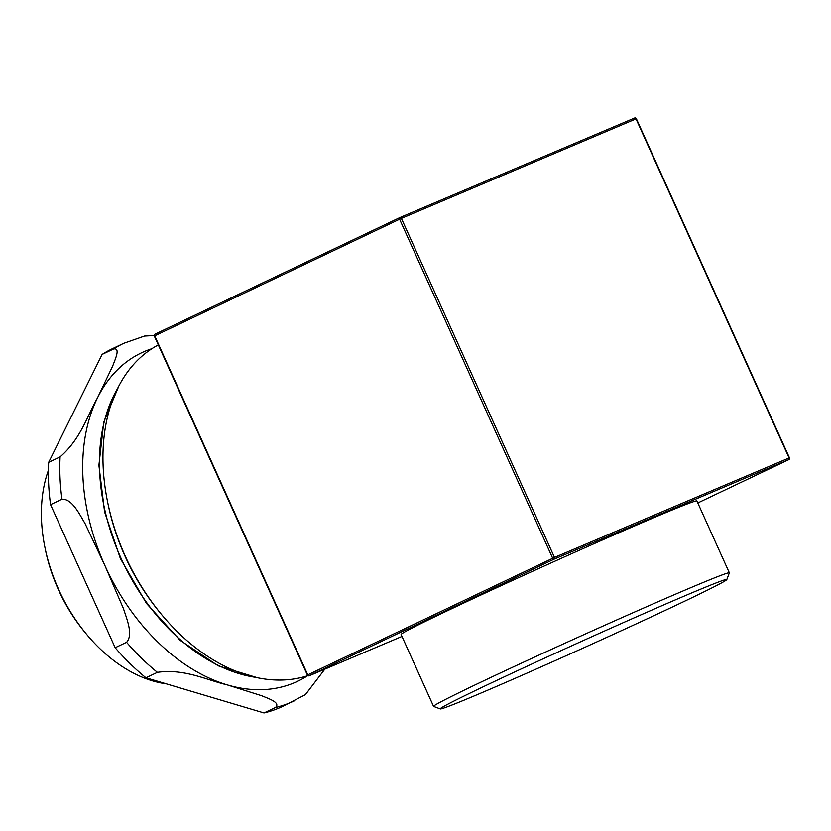 <?xml version="1.0" encoding="UTF-8"?>
<svg xmlns="http://www.w3.org/2000/svg" width="831" height="831" viewBox="0 0 831 831"><rect width="100%" height="100%" fill="white"/><g stroke="black" fill="none" stroke-linecap="round" stroke-linejoin="round"><path stroke-width="1.25" d="M44.843 547.006L45.321 549.343A133.168 91.161 64.5 0 0 84.679 631.996L86.195 633.835A139.888 95.752 -115.5 0 1 44.843 547.006A139.888 95.752 -115.5 0 1 48.416 470.304M166.377 683.861A139.888 95.752 -115.5 0 1 86.195 633.835M264.009 712.956L145.965 677.784L157.381 672.341C184.69 668.467 206.441 680.07 227.081 684.848L261.557 695.692C268.61 698.694 281.003 702.59 275.425 707.524L264.009 712.956A198.079 135.588 64.5 0 0 282.685 706.392L305.382 694.674L324.838 669.152M115.166 647.723L50.556 504.646L61.972 499.202C72.11 498.714 79.288 513.922 84.949 523.333L104.955 565.662L123.487 608.697C126.831 619.209 133.49 634.666 126.582 642.29L115.166 647.723A198.079 135.588 64.5 0 0 145.965 677.784M48.676 462.327L102.13 354.422L113.546 348.978C120.724 347.618 115.26 359.054 112.704 366.014L97.497 397.852C87.182 415.936 80.96 438.716 60.092 456.894L48.676 462.327A198.079 135.588 64.5 0 0 50.556 504.646M154.182 335.527L144.469 336.046L123.777 343.286L112.362 348.719A198.079 135.588 64.5 0 0 102.13 354.422M682.667 602.143A157.225 3.397 -24.3 0 1 529.347 672.082A157.225 3.397 -24.3 0 1 440.295 708.936A157.225 3.397 -24.3 0 1 582.126 641.085A157.225 3.397 -24.3 0 1 726.824 579.56A157.225 3.397 -24.3 0 1 682.667 602.143M161.204 614.088L159.947 612.561A176.255 120.651 -115.5 0 1 107.853 503.16L107.459 501.207A181.854 124.484 64.5 0 0 161.204 614.088A181.854 124.484 64.5 0 0 307.875 675.645M154.306 336.025L154.701 335.817A1.402 0.956 -115.5 0 1 154.982 334.187L154.982 334.187A1.402 0.956 -115.5 0 1 155.002 334.166A1.402 1.402 0 0 0 154.306 336.025L307.397 675.063A1.402 1.402 0 0 0 309.215 675.78L309.215 675.78A1.402 1.018 -113 0 0 309.246 675.769A1.402 0.956 -115.5 0 1 307.782 674.865L307.397 675.063M399.597 219.197L401.394 218.387A1.402 1.018 -113 0 0 399.929 217.535L399.929 217.535A1.402 1.018 -113 0 0 399.898 217.556A1.402 0.956 64.5 0 0 399.877 217.566L399.877 217.566A1.402 0.956 64.5 0 0 399.597 219.197L552.677 558.245A1.402 0.956 64.5 0 0 554.132 559.149A1.402 1.018 -113 0 0 554.485 557.435L307.782 674.865L154.701 335.817L399.597 219.197M399.877 217.566L154.982 334.187L399.846 217.577A1.402 1.402 0 0 1 399.929 217.535L634.541 118.044A1.402 1.018 67 0 1 634.541 118.044L634.541 118.044A1.402 1.018 67 0 1 636.006 118.885L636.369 118.75A1.402 1.402 0 0 0 634.541 118.044L399.96 217.525M309.215 675.78L401.986 636.432L309.246 675.769L554.132 559.149L788.754 459.647A1.402 1.402 0 0 0 789.45 457.798L789.097 457.933A1.402 1.018 67 0 1 788.754 459.647A1.402 0.956 64.5 0 0 788.775 459.636L788.775 459.636A1.402 0.956 64.5 0 0 789.086 459.335M433.564 706.371L401.103 634.479A162.263 3.511 -24.3 0 1 547.556 564.509A162.263 3.511 -24.3 0 1 696.887 500.937L729.348 572.819A162.263 3.511 155.7 0 0 580.007 636.401A162.263 3.511 155.7 0 0 433.564 706.371A162.263 3.511 155.7 0 0 433.637 706.423L440.295 708.936M726.824 579.56L729.338 572.902A162.263 3.511 155.7 0 0 729.348 572.819M158.316 344.907A181.854 124.484 64.5 0 0 107.459 501.207M275.425 707.524A198.079 135.588 64.5 0 0 294.101 700.959M60.092 456.894A198.079 135.588 64.5 0 0 61.972 499.202M123.777 343.286A198.079 135.588 64.5 0 0 113.546 348.978M151.886 348.698A181.854 124.484 64.5 0 0 97.497 397.852A181.854 124.484 64.5 0 0 104.955 565.662A181.854 124.484 64.5 0 0 227.081 684.848A181.854 124.484 64.5 0 0 307.615 675.728M126.582 642.29A198.079 135.588 64.5 0 0 157.381 672.341M255.335 677.307A176.255 120.651 -115.5 0 1 121.004 558.203A176.255 120.651 -115.5 0 1 117.711 388.295M789.097 457.933L554.485 557.435L401.394 218.387L636.006 118.885L789.097 457.933M788.754 459.647L697.801 502.963L788.775 459.636M257.662 677.805L218.21 665.818L180.057 640.275L146.474 603.431L120.381 558.525L104.602 511.948L98.899 465.298L103.74 422.252L118.781 386.166M789.45 457.798L636.369 118.75"/></g></svg>
